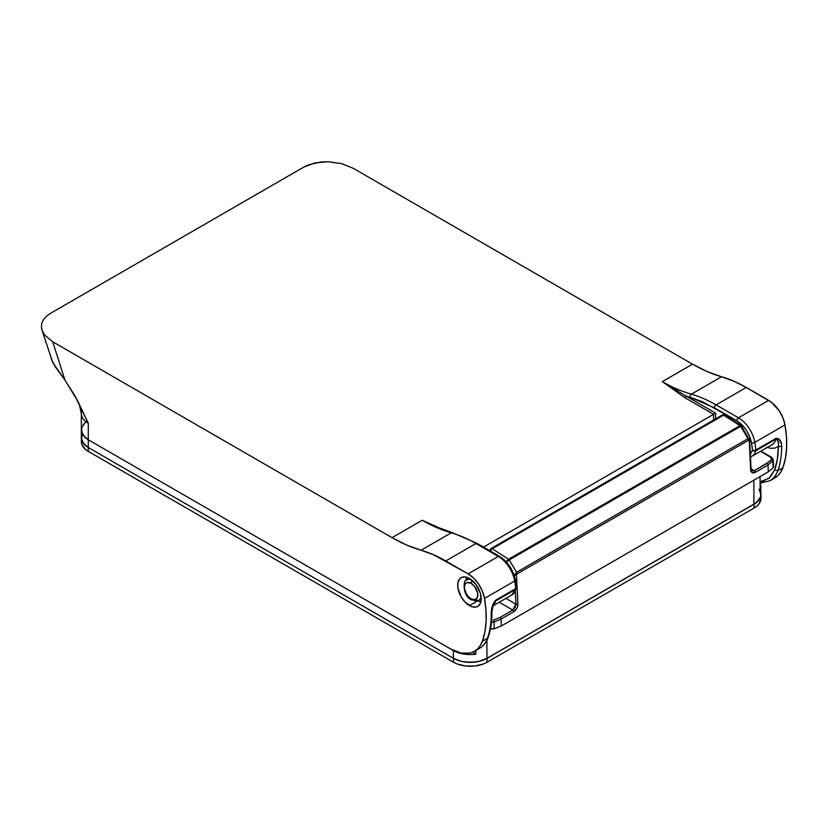 <?xml version="1.0" encoding="UTF-8"?>
<svg xmlns="http://www.w3.org/2000/svg" width="828" height="828" viewBox="0 0 828 828"><rect width="100%" height="100%" fill="white"/><g stroke="black" fill="none" stroke-linecap="round" stroke-linejoin="round"><path stroke-width="1.24" d="M759.038 489.255L760.839 494.492L760.383 497.162L756.844 502.099L753.894 504.169L486.936 658.301L479.236 661.272L474.796 662.048L465.543 662.048L461.092 661.272L453.392 658.301L88.285 447.503L85.336 445.433L81.796 440.496L81.796 435.155L81.341 437.826A23.712 13.693 0 0 0 88.285 447.503L88.285 439.761L453.392 650.56L460.917 653.478L469.786 654.565L475.81 654.172L472.519 652.267L475.81 654.172L475.903 650.477L475.81 654.172A23.712 13.693 180 0 1 453.392 650.56L453.392 658.301L88.285 447.503L88.285 439.761L453.392 650.56L453.392 658.301A23.712 13.693 0 0 0 486.936 658.301L753.894 504.169L753.894 480.168L753.894 504.169A23.712 13.693 0 0 0 760.839 494.492L760.839 486.75A23.712 13.693 180 0 1 760.156 490.01L760.839 486.533L759.969 483.066M83.152 424.836L85.336 422.477L81.796 427.414L81.796 432.754L85.336 437.691L88.285 439.761A23.712 13.693 180 0 1 81.341 430.084L83.152 435.321L88.285 439.761L450.691 648.997L460.906 653.054L470.149 653.044L474.123 651.501L477.539 648.966L480.323 645.509L482.382 641.214A47.434 27.386 60 0 1 474.403 651.336A47.434 27.386 60 0 1 450.691 648.997L88.285 439.761L88.285 423.232A23.712 13.693 180 0 1 81.351 413.265M491.48 622.159L494.026 621.931L493.436 620.079L500.029 617.45L512.77 610.101L500.029 617.45A1.418 0.818 60 0 1 501.033 619.127L513.774 611.768A1.418 0.818 -120 0 0 512.77 610.101L515.078 607.545L515.885 604.14L515.264 591.244L515.885 604.14L505.898 598.385L515.885 604.14A1.418 0.776 -2.7 0 0 517.893 604.078L516.506 575.098A1.418 0.776 177.3 0 1 514.499 575.16L513.505 573.504L514.499 575.16L516.61 572.272L509.22 559.925L740.625 426.327L748.026 438.664L749.195 438.768L749.009 439.999L516.672 574.135L516.506 575.098L516.672 574.135L515.482 573.69L514.499 575.16A1.418 0.776 -2.7 0 0 516.506 575.098L517.852 605.133L516.786 608.476L513.774 611.768C516.413 609.936 517.79 607.369 517.893 604.078A1.418 0.776 177.3 0 1 515.885 604.14L512.77 610.101A1.418 0.818 60 0 1 513.774 611.768L501.033 619.127A1.418 0.818 -120 0 0 500.029 617.45L493.436 620.079L494.026 621.931L501.033 619.127L494.026 621.931L494.171 628.804L501.364 625.968L501.033 619.127L501.364 625.968L768.322 471.836L773.238 467.696L772.834 460.958L771.541 459.519L766.987 463.328A1.418 0.818 60 0 1 767.991 465.005L772.834 460.958L767.991 465.005L768.322 471.836L767.991 465.005L755.25 472.364A1.418 0.818 -120 0 0 754.246 470.687L751.803 470.873L751.058 469.114A1.418 0.776 177.3 0 1 750.644 469.704C751.048 472.695 752.58 473.585 755.25 472.364L752.093 472.622L750.779 470.677L749.257 440.724A1.418 0.776 -2.7 0 0 749.671 440.134A1.418 0.776 177.3 0 1 749.257 440.724L748.026 438.664L516.61 572.272L516.672 574.135L749.009 439.999L749.195 438.768L748.026 438.664L740.625 426.327L741.557 426.006L740.335 425.934A1.418 0.818 60 0 1 740.625 426.327L509.22 559.925A1.418 0.818 -120 0 0 508.92 559.531A1.418 0.818 -120 0 0 508.578 559.242L506.56 561.933L507.781 560.98L507.957 560.256L507.243 560.401L508.92 559.531L507.781 560.98L509.22 559.925L516.61 572.272L515.482 573.69L516.672 574.135L516.61 572.272L748.026 438.664L749.257 440.724L750.644 469.704A1.418 0.776 -2.7 0 0 751.058 469.114A1.418 0.776 177.3 0 0 750.644 468.607M721.861 415.935A2.37 1.366 60 0 1 722.347 414.983A2.37 1.366 60 0 1 722.43 414.942L723.589 414.776L722.43 414.942A2.37 1.366 60 0 1 723.62 415.159A2.37 1.294 -57.4 0 1 724.779 415.025A2.37 1.294 -57.4 0 1 724.81 415.045A2.37 1.294 122.6 0 0 724.779 415.025A2.37 1.294 122.6 0 0 723.62 415.159L739.984 425.644L741.029 425.426L741.557 426.006L740.625 426.327A1.418 0.818 -120 0 0 740.335 425.934L741.029 425.426L739.984 425.644A1.418 0.818 60 0 1 740.335 425.934A1.418 0.818 -120 0 0 739.984 425.644L508.578 559.242L492.215 548.767A2.37 1.294 122.6 0 0 491.004 549.999A2.37 1.294 122.6 0 0 490.518 551.137A2.37 1.294 -57.4 0 1 491.004 549.999L490.259 549.481L489.752 550.548A2.37 1.459 3.7 0 0 489.772 550.703A2.37 1.459 -176.3 0 1 489.752 550.548L491.014 548.55A2.37 1.366 -120 0 0 490.942 548.591A2.37 1.366 -120 0 0 490.797 548.695M507.781 560.98L506.56 561.933L507.119 562.854L506.56 561.933L507.243 560.401L508.578 559.242A1.418 0.818 60 0 1 508.92 559.531A1.418 0.818 60 0 1 509.22 559.925L507.781 560.98M512.77 610.101L499.191 602.256L512.77 610.101M514.499 575.16L514.561 576.567L514.499 575.16M505.939 561.539L506.56 561.933L505.939 561.539M749.257 439.627A1.418 0.776 177.3 0 1 749.671 440.134L741.05 425.447L724.81 415.045A2.37 1.294 -57.4 0 1 725.214 416.07M773.238 459.633L772.834 460.958L770.858 457.377L771.541 459.519L769.564 461.548L754.246 470.687A1.418 0.818 60 0 1 755.25 472.364L767.991 465.005A1.418 0.818 -120 0 0 766.987 463.328L754.246 470.687L751.048 468.834L754.246 470.687L751.803 470.873M724.779 415.025L723.589 414.776M489.772 550.361A2.37 1.459 3.7 0 0 489.762 550.496A2.37 1.459 3.7 0 0 489.752 550.548A2.37 1.459 -176.3 0 1 489.762 550.485L490.942 548.591A2.37 1.366 60 0 1 491.014 548.55L490.259 549.481L491.004 549.999A2.37 1.294 -57.4 0 1 492.215 548.767A2.37 1.366 -120 0 0 491.014 548.55A2.37 1.366 60 0 1 492.215 548.767L508.578 559.242L739.984 425.644L723.62 415.159L492.215 548.767L723.62 415.159A2.37 1.366 -120 0 0 722.43 414.942A2.37 1.366 -120 0 0 722.347 414.983L724.81 415.045M770.858 457.377L760.497 451.395L770.858 457.377A1.418 0.818 -60 0 1 771.572 457.304A1.418 0.818 120 0 0 770.858 457.377M772.834 460.958L773.238 467.696L768.322 471.836L501.364 625.968L494.171 628.814L491.739 629.021M490.041 628.721L494.171 628.814L494.026 621.931L491.221 622.139M773.642 466.495L773.248 459.747L771.572 457.304A1.418 0.818 -60 0 1 771.862 457.936M773.238 467.696L773.559 466.081M772.71 458.588L773.176 459.354M760.073 476.597L760.156 490.01L760.073 476.597M486.936 640.21L486.936 658.301L486.936 640.21M760.114 483.397A23.712 13.693 180 0 1 760.839 486.75M466.092 580.428L466.474 577.22A16.601 9.584 -120 0 0 466.092 580.387A11.861 6.841 -120 0 1 471.256 579.714A11.861 6.841 60 0 0 466.868 579.848L469.321 578.43M469.445 605.599A16.601 9.584 60 0 1 458.598 590.975A16.601 9.584 60 0 1 461.144 577.675A16.601 9.584 60 0 1 469.445 578.493L475.965 584.547L480.292 593.127L481.182 598.83L480.292 603.498L477.746 606.427L475.965 607.079L471.732 606.665L464.953 601.977L461.144 596.843L457.925 588.046L457.925 582.757L459.685 578.886L461.144 577.675L464.953 576.93L469.445 578.493A16.601 9.584 60 0 1 480.292 593.127A16.601 9.584 60 0 1 477.746 606.427A16.601 9.584 60 0 1 469.445 605.599L477.673 600.849L469.445 605.599M774.625 478.004L778.041 475.479L780.814 472.022L782.884 467.727L785.399 458.412L786.6 448.031L786.465 436.801L784.996 424.93L782.853 417.685L779.117 410.667L771.458 402.284L746.266 387.463L733.805 381.17L707.143 371.575L692.529 364.185L353.225 168.291L341.581 163.633L328.147 161.75L321.388 161.957L309.082 164.617L304 166.977L50.456 313.367L46.378 316.296L43.439 319.68L46.378 316.296L50.456 313.367L304 166.977L314.95 162.93L328.147 161.75L341.581 163.633L353.225 168.291L692.529 364.185A166.925 96.369 -120 0 0 721.54 376.75L691.359 394.18A2.37 1.666 105.9 0 0 690.097 397.264L714.409 407.8L736.785 420.717C744.403 425.727 749.309 433.096 751.503 442.804L752.559 450.215A2.37 1.17 -6.2 0 0 754.225 450.432L755.912 450.36A2.37 1.366 -120 0 0 755.902 449.946L776.022 438.333A2.37 1.366 60 0 1 775.971 439.099L755.85 450.722A23.712 13.693 60 0 1 751.617 456.528A23.712 13.693 60 0 1 750.478 457.066L771.737 444.905A23.712 13.693 -120 0 0 775.971 439.099L777.544 439.865L778.537 444.108L777.388 459.002L774.594 470.056L769.988 477.414L762.961 481.285L760.104 481.73L768.943 478.346L774.594 470.056L777.854 470.625L774.594 470.056C777.068 463.162 778.32 455.317 778.32 446.509L781.673 446.509C781.725 441.459 779.841 438.736 776.022 438.333A2.37 1.366 60 0 1 775.971 439.099C778.31 440.185 779.096 442.659 778.32 446.509L774.987 448.083L770.94 448.341L766.5 447.244M493.136 605.754L511.487 595.156A23.712 13.693 -120 0 0 515.72 589.36L495.599 600.973A23.712 13.693 60 0 1 493.312 605.196M457.843 585.5L457.739 586.534M474.403 651.336L479.433 648.438C483.417 646.068 486.295 642.445 488.065 637.57C490.642 630.377 491.935 622.263 491.935 613.227C491.791 611.292 492.443 608.114 493.871 603.684L495.599 600.973L515.72 589.36L515.772 588.584L495.651 600.207L493.374 603.446L492.194 607.131L491.242 614.19A98.635 56.946 -120 0 1 487.413 638.316L482.382 641.214L487.413 638.316A47.434 27.386 -120 0 1 479.433 648.438A47.434 27.386 -120 0 0 487.413 638.316L488.065 637.57L487.413 638.316A98.635 56.946 -120 0 0 491.242 614.19L491.935 613.227L491.242 614.19C491.014 609.304 492.474 604.637 495.651 600.207A2.37 1.366 60 0 1 495.599 600.973A23.712 13.693 60 0 1 493.436 605.061M515.782 586.917A2.37 1.17 173.8 0 1 516.465 587.632A2.37 1.17 173.8 0 1 516.465 587.694L515.782 588.998L516.465 587.694A2.37 1.17 173.8 0 1 515.772 588.584L495.651 600.207A2.37 1.366 60 0 1 495.599 600.973L493.881 603.664M771.065 445.257A23.712 13.693 -120 0 0 775.971 439.099L755.85 450.722A2.37 1.366 -120 0 0 755.912 450.36A2.37 1.366 60 0 1 755.85 450.722A2.37 1.697 -163.4 0 1 754.194 450.97L754.815 450.68L754.194 450.97A2.37 1.697 -163.4 0 1 752.559 450.215A2.37 1.17 -6.2 0 0 754.225 450.432A2.37 1.17 -6.2 0 0 755.902 449.946A2.37 1.366 60 0 1 755.912 450.36L754.225 450.432A2.37 1.17 -6.2 0 0 755.902 449.946L776.022 438.333L778.662 438.747L781.311 443.425L781.673 446.509L778.32 446.509M750.924 456.88A23.712 13.693 -120 0 0 755.85 450.722A2.37 1.697 -163.4 0 1 754.194 450.97A2.37 1.697 -163.4 0 1 752.559 450.215L751.503 442.804A2.37 1.035 -10 0 0 754.815 442.359A98.635 56.946 60 0 1 755.902 449.946A98.635 56.946 -120 0 0 754.815 442.359A2.37 1.035 170 0 1 751.503 442.804L749.65 436.48L746.204 429.97L741.64 424.443L736.785 420.717L702.154 401.601L690.097 397.264A2.37 1.666 -74.1 0 1 691.359 394.18L721.54 376.75A142.292 82.148 -120 0 1 746.266 387.463L716.085 404.892A142.292 82.148 -120 0 0 691.359 394.18A142.292 82.148 60 0 1 716.085 404.892A2.37 1.366 120 0 0 714.409 407.8A2.37 1.366 -60 0 1 716.085 404.892L738.462 417.809A2.37 1.366 120 0 0 736.785 420.717A2.37 1.366 -60 0 1 738.462 417.809A23.712 13.693 60 0 1 754.815 442.359A23.712 13.693 -120 0 0 738.462 417.809L768.643 400.379L738.462 417.809L716.085 404.892L746.266 387.463L768.643 400.379A23.712 13.693 -120 0 1 784.996 424.93L754.815 442.359L784.996 424.93A98.635 56.946 -120 0 1 782.884 467.727L777.854 470.625L782.884 467.727A47.434 27.386 -120 0 1 774.894 477.849L769.864 480.757A47.434 27.386 -120 0 0 777.854 470.625A98.635 56.946 -120 0 0 781.673 446.509A98.635 56.946 60 0 1 777.854 470.625A47.434 27.386 60 0 1 769.864 480.757L760.114 483.179M510.886 595.467A23.712 13.693 60 0 0 515.72 589.36A2.37 1.697 -163.4 0 0 516.382 588.542L516.465 587.632A2.37 1.17 -6.2 0 1 516.465 587.694A2.37 1.17 -6.2 0 1 515.772 588.584A98.635 56.946 -120 0 0 514.685 580.997A98.635 56.946 60 0 1 515.772 588.584L515.72 589.36A2.37 1.697 16.6 0 0 516.382 588.563A2.37 1.697 16.6 0 0 516.434 588.304M484.504 598.427A98.635 56.946 60 0 1 482.382 641.214L484.897 631.899L486.108 621.528L485.974 610.298L484.504 598.427L514.685 580.997L484.504 598.427L482.362 591.171L478.615 584.164L473.699 578.172L468.141 573.876A23.712 13.693 60 0 1 484.504 598.427M436.004 526.629L422.218 520.253L436.004 526.629L452.285 532.652A2.37 1.666 105.9 0 0 451.229 532.818A2.37 1.666 -74.1 0 1 452.305 532.652L477.145 543.416A2.37 1.366 120 0 0 475.955 543.53A2.37 1.366 -60 0 1 477.145 543.416L499.512 556.333A2.37 1.366 120 0 0 498.332 556.447A2.37 1.366 -60 0 1 499.512 556.333A2.37 1.366 -60 0 1 500.008 557.42L504.863 561.146L509.427 566.673L512.884 573.183L514.726 579.507A2.37 1.035 170 0 1 515.389 580.076A2.37 1.035 170 0 1 514.685 580.997A23.712 13.693 -120 0 0 498.332 556.447L468.141 573.876L498.332 556.447L475.955 543.53L445.774 560.96L468.141 573.876L433.313 554.656L406.651 545.062L392.037 537.672L52.733 341.778L64.905 380.042L77.77 401.094L88.285 423.232A23.712 13.693 180 0 1 81.341 413.555A23.712 13.693 180 0 1 82.148 410.005M81.796 427.414L81.341 430.084A23.712 13.693 0 0 0 88.285 439.761L88.285 423.232L74.862 395.691L64.905 380.042L52.733 341.778L392.037 537.672L422.218 520.253A166.925 96.369 -120 0 0 451.229 532.818A142.292 82.148 60 0 1 475.955 543.53L498.332 556.447A23.712 13.693 60 0 1 514.685 580.997A2.37 1.035 -10 0 0 515.389 580.076L516.465 587.632M51.015 358.545L55.238 366.711L64.905 380.042L52.775 362.56L41.949 330.072L41.4 327.298L42.383 331.241L44.66 335.061L52.733 341.778L44.66 335.061L41.949 330.072M445.774 560.96L475.955 543.53A142.292 82.148 -120 0 0 451.229 532.818L421.048 550.247A142.292 82.148 60 0 1 445.774 560.96M715.609 413.141L715.609 418.875L715.609 413.141L714.719 413.648L715.609 413.141L685.874 395.97L690.097 397.264L685.874 395.97L715.609 413.141M713.591 420.034L713.591 414.3L714.719 413.648L713.591 414.3L713.591 420.034M750.344 454.189L752.559 450.215M691.359 394.18A166.925 96.369 60 0 1 662.348 381.615L685.874 395.97L684.87 397.709A1.418 0.818 120 0 0 685.874 395.97L662.348 381.615L692.529 364.185L662.348 381.615L684.87 397.709L662.348 381.615A166.925 96.369 60 0 0 691.359 394.18M451.229 532.818L421.048 550.247A166.925 96.369 60 0 1 392.037 537.672L422.218 520.253A166.925 96.369 -120 0 0 451.229 532.818M443.415 529.713L422.218 520.253L443.477 529.734M483.552 547.111L713.591 414.3L684.87 397.709L713.591 414.3L483.552 547.111M41.752 323.396L41.4 327.298L41.752 323.396L43.439 319.68M477.859 600.786A16.601 9.584 -120 0 0 480.799 602.039L477.828 600.766M479.464 599.824A11.861 6.841 -120 0 0 481.037 596.646A11.861 6.841 60 0 1 478.729 600.383A11.861 6.841 60 0 1 472.798 599.793A2.37 1.366 -60 0 1 471.608 599.907A2.37 1.366 -60 0 1 471.122 598.83A9.491 5.475 60 0 1 464.415 587.207A9.491 5.475 60 0 1 471.122 583.336A2.37 1.366 -60 0 1 472.043 581.07M472.446 580.676A2.37 1.366 120 0 0 471.122 583.336L467.396 582.488L465.543 583.554L464.539 585.769L464.539 588.791L466.371 593.821L468.555 596.75L471.122 598.83L474.848 599.669L477.311 597.619L477.694 593.365L474.848 586.793L471.122 583.336A9.491 5.475 60 0 1 477.828 594.949A9.491 5.475 60 0 1 471.122 598.83A2.37 1.366 120 0 0 471.608 599.907L478.729 600.383L481.182 598.965M453.516 658.363L88.285 447.503L88.285 451.384L453.516 662.245L453.516 658.363L88.285 447.503L83.152 443.063L81.341 437.826A23.712 13.693 180 0 0 88.285 447.503L88.285 451.384L85.336 449.304L81.796 444.367L81.341 441.697A23.712 13.693 0 0 0 88.285 451.384L453.516 662.245A23.712 13.693 0 0 0 487.05 662.245L754.008 508.113L754.008 504.242L487.05 658.363L487.05 662.245L483.459 663.942L474.91 665.991L465.657 665.991L457.108 663.942L453.516 662.245L453.516 658.363L461.206 661.334L470.283 662.379L479.36 661.334L487.05 658.363A23.712 13.693 180 0 1 453.516 658.363M760.839 493.209L760.497 497.235L759.152 499.801L754.008 504.242L487.05 658.363L487.05 662.245L754.008 508.113A23.712 13.693 0 0 0 760.953 498.435L759.152 503.672L756.958 506.043L754.008 508.113L754.008 504.242A23.712 13.693 180 0 0 760.953 494.554A23.712 13.693 180 0 0 760.839 493.209M749.671 440.134L751.058 469.114M490.942 548.591L722.347 414.983M771.572 457.304L760.911 451.156M79.095 403.66L81.341 413.555L81.341 441.697M516.382 588.563L511.487 595.156M499.512 556.333C507.812 561.726 513.101 569.643 515.389 580.066M466.868 579.848C463.338 578.317 461.776 595.829 471.608 599.907M760.953 498.435L760.953 494.554"/></g></svg>
